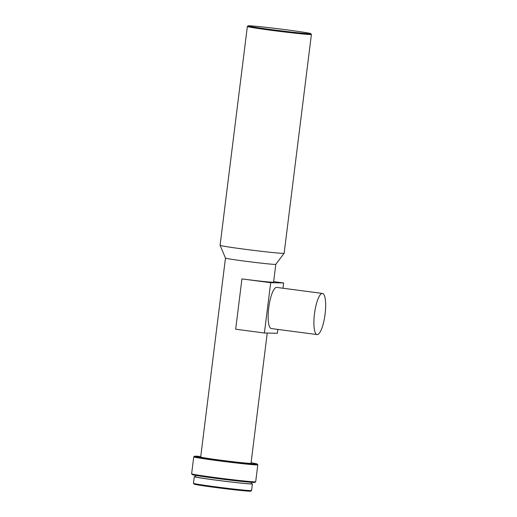 <?xml version="1.0" encoding="UTF-8"?>
<svg xmlns="http://www.w3.org/2000/svg" width="517" height="517" viewBox="0 0 517 517"><rect width="100%" height="100%" fill="white"/><g stroke="black" fill="none" stroke-linecap="round" stroke-linejoin="round"><path stroke-width="0.78" d="M314.478 313.903A20.751 5.267 97.5 0 0 317.07 334.583A20.751 5.267 97.5 0 0 325.077 314.123A20.751 5.267 97.5 0 0 322.492 293.443A20.751 5.267 97.5 0 0 314.478 313.903M322.492 293.443L276.731 287.413A20.751 5.267 97.5 0 0 268.724 307.873A20.751 5.267 97.5 0 0 271.309 328.553L317.07 334.583M195.465 476.584A29.275 0.795 7.1 0 0 194.295 476.661L193.468 483.292A29.275 0.795 7.1 0 0 193.474 483.317L194.075 484.086A28.584 0.775 7.1 0 0 215.137 487.447A28.584 0.775 7.1 0 0 250.79 491.15L251.566 490.549A29.275 0.795 7.1 0 0 251.579 490.53L252.399 483.899A29.275 0.795 7.1 0 0 251.288 483.537M193.474 483.317A29.275 0.795 7.1 0 0 215.046 486.756A29.275 0.795 7.1 0 0 251.566 490.549M194.295 476.661A29.275 0.795 7.1 0 0 215.873 480.125A29.275 0.795 7.1 0 0 252.399 483.899M195.62 475.362L195.439 476.803A28.125 0.763 7.1 0 0 216.164 480.131A28.125 0.763 7.1 0 0 251.256 483.757L251.436 482.316M193.746 456.854L191.633 473.772A32.274 0.879 7.1 0 0 191.645 473.798L192.246 474.574A31.582 0.86 7.1 0 0 215.511 478.283A31.582 0.86 7.1 0 0 254.9 482.374L255.676 481.773A32.274 0.879 7.1 0 0 255.689 481.754L257.796 464.828A32.274 0.879 7.1 0 0 257.789 464.802A32.274 0.879 7.1 0 1 217.528 460.666A32.274 0.879 7.1 0 1 193.746 456.854A32.274 0.879 7.1 0 1 193.759 456.828L194.528 456.227A31.582 0.86 7.1 0 0 217.786 459.988A31.582 0.86 7.1 0 0 257.188 464.033A31.582 0.86 7.1 0 0 251.081 462.78M191.645 473.798A32.274 0.879 7.1 0 0 215.421 477.592A32.274 0.879 7.1 0 0 255.676 481.773M200.751 456.511A31.582 0.86 7.1 0 0 194.528 456.227M277.842 329.413L277.364 333.271L264.407 333L270.675 282.689L241.937 278.902A25.359 0.691 7.1 0 0 273.577 282.172L275.8 264.342A25.359 0.691 7.1 0 1 244.16 261.066A25.359 0.691 7.1 0 1 225.477 258.08A25.359 0.691 7.1 0 0 225.477 258.08L200.693 457.022A25.359 0.691 7.1 0 0 219.376 460.02A25.359 0.691 7.1 0 0 251.016 463.29L267.237 333.058M248.134 25.85L247.365 26.451A32.274 0.879 7.1 0 0 247.352 26.47L220.087 245.323A32.274 0.879 7.1 0 0 220.093 245.336A32.274 0.879 7.1 0 0 243.875 249.136A32.274 0.879 7.1 0 0 284.137 253.311A32.274 0.879 7.1 0 0 284.143 253.298L311.402 34.452A32.274 0.879 7.1 0 0 311.396 34.426L310.795 33.657A31.582 0.86 7.1 0 0 287.53 29.947A31.582 0.86 7.1 0 0 248.134 25.85A31.582 0.86 7.1 0 0 271.399 29.605A31.582 0.86 7.1 0 0 310.795 33.657M247.352 26.47A32.274 0.879 7.1 0 0 271.134 30.29A32.274 0.879 7.1 0 0 311.402 34.452M270.675 282.689L283.626 282.961L282.973 288.234M264.407 333L235.674 329.213L241.937 278.902M283.626 282.961L273.642 281.649M225.477 258.08L220.093 245.336M275.794 264.349L284.137 253.311M257.188 464.033L257.789 464.802"/></g></svg>
